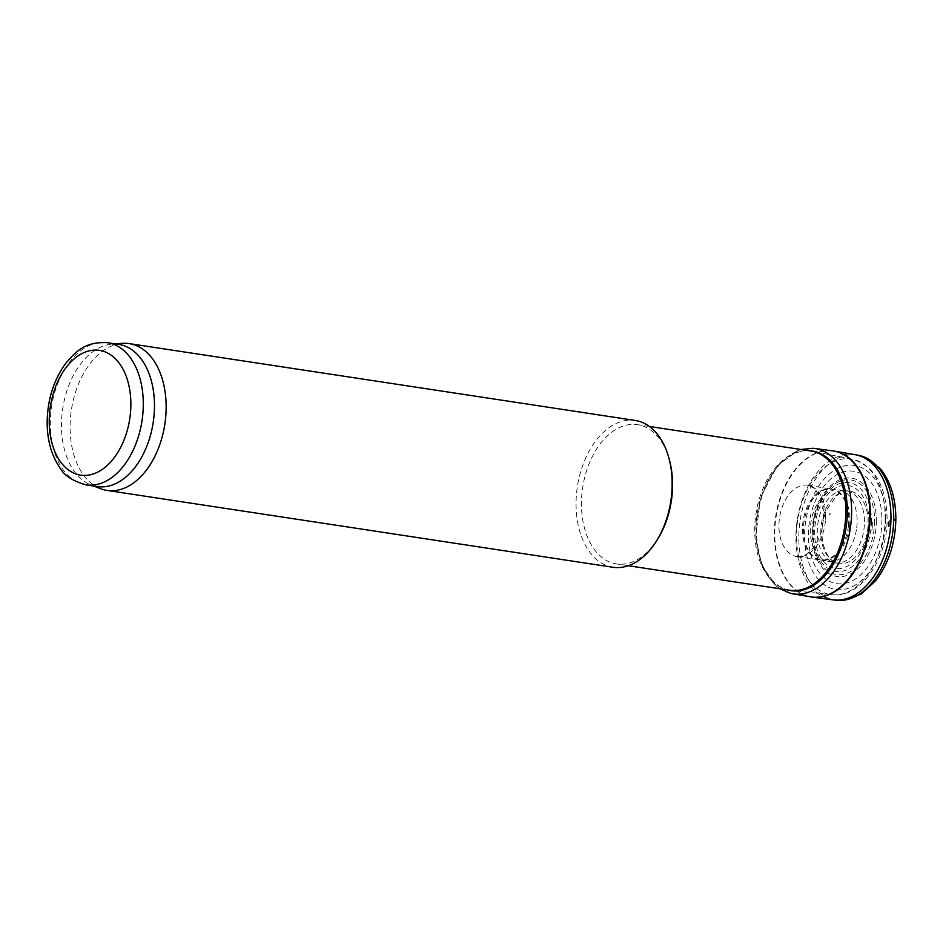 <?xml version="1.0" encoding="UTF-8"?>
<svg xmlns="http://www.w3.org/2000/svg" width="943" height="943" viewBox="0 0 943 943"><rect width="100%" height="100%" fill="white"/><g stroke="black" fill="none" stroke-linecap="round" stroke-linejoin="round"><path stroke-width="0.71" stroke-dasharray="4.71 3.54" d="M612.95 567.262A74.238 47.268 98.6 0 1 576.055 503.986A74.238 47.268 98.6 0 1 635.24 420.46M100.288 488.592A74.238 47.268 98.6 0 1 70.077 427.144A74.238 47.268 98.6 0 1 122.342 343.358M118.759 344.395A71.892 45.771 -81.4 0 0 112.052 344.148A71.892 45.771 -81.4 0 0 61.448 425.281A71.892 45.771 -81.4 0 0 90.693 484.785A71.892 45.771 -81.4 0 0 97.164 486.553M881.917 519.676A56.839 36.188 98.6 0 1 826.752 579.733A56.839 36.188 98.6 0 1 826.752 482.887A56.839 36.188 98.6 0 1 881.917 519.676M789.715 590.247A70.43 44.84 98.6 0 1 755.968 513.888A70.43 44.84 98.6 0 1 810.862 450.99M657.636 539.148A70.43 44.84 98.6 0 1 616.427 563.926A70.43 44.84 98.6 0 1 582.68 487.566A70.43 44.84 98.6 0 1 637.574 424.68A70.43 44.84 98.6 0 1 669.565 460.573M889.827 521.396A60.423 38.463 -81.4 0 0 889.838 520.041L889.603 526.618A60.423 38.463 -81.4 0 0 889.827 521.396M832.304 450.825A73.837 47.009 -81.4 0 0 776.054 516.941A73.837 47.009 -81.4 0 0 810.131 596.766M812.76 448.279A73.483 46.785 -81.4 0 0 757.807 514.171A73.483 46.785 -81.4 0 0 790.729 593.406M808.681 450.66A70.642 44.981 -81.4 0 0 757.146 514.065A70.642 44.981 -81.4 0 0 787.535 589.917M830.052 514.961A49.696 31.638 -81.4 0 0 830.076 513.475L830.052 514.961M829.757 515.031A49.319 31.39 -81.4 0 0 829.769 513.522L829.757 515.031M823.616 517.495A39.099 24.895 -81.4 0 0 823.675 514.996L823.616 517.495M825.549 519.228A36.105 22.986 -81.4 0 0 825.644 515.998A36.105 22.986 -81.4 0 0 808.493 485.374A36.105 22.986 -81.4 0 0 808.186 485.315A36.105 22.986 -81.4 0 0 779.566 517.471A36.105 22.986 -81.4 0 0 797.342 556.676A36.105 22.986 -81.4 0 0 797.66 556.712A36.105 22.986 -81.4 0 0 825.549 519.228M848.476 525.557A35.834 22.821 -81.4 0 0 848.806 519.581A35.834 22.821 -81.4 0 0 831.148 489.063A35.834 22.821 -81.4 0 0 830.406 488.957A35.834 22.821 -81.4 0 0 803.059 521.043A35.834 22.821 -81.4 0 0 819.656 559.8A35.834 22.821 -81.4 0 0 820.386 559.918A35.834 22.821 -81.4 0 0 848.476 525.557M867.56 530.485A36.588 23.292 -81.4 0 0 868.161 522.339A36.588 23.292 -81.4 0 0 849.466 491.091A36.588 23.292 -81.4 0 0 848.57 491.008A36.588 23.292 -81.4 0 0 821.447 523.837A36.588 23.292 -81.4 0 0 837.596 563.23A36.588 23.292 -81.4 0 0 838.48 563.419A36.588 23.292 -81.4 0 0 867.56 530.485M871.874 530.508A39.358 25.06 -81.4 0 0 872.428 522.339L871.874 530.508M888.4 526.937A58.831 37.461 -81.4 0 0 888.66 520.23L888.4 526.937M107.573 342.698A71.892 45.771 -81.4 0 0 50.262 423.584A71.892 45.771 -81.4 0 0 85.978 484.843M868.951 521.196A41.999 26.734 98.6 0 1 828.19 565.564A41.999 26.734 98.6 0 1 828.19 494.002A41.999 26.734 98.6 0 1 868.951 521.196M871.45 520.878A44.934 28.608 98.6 0 1 827.848 568.358A44.934 28.608 98.6 0 1 827.848 491.798A44.934 28.608 98.6 0 1 871.45 520.878M874.585 520.677A47.81 30.435 98.6 0 1 828.178 571.21A47.81 30.435 98.6 0 1 828.178 489.723A47.81 30.435 98.6 0 1 874.585 520.677M876.365 520.501A49.731 31.661 98.6 0 1 828.095 573.049A49.731 31.661 98.6 0 1 828.095 488.309A49.731 31.661 98.6 0 1 876.365 520.501M885.713 518.874A62.709 39.924 98.6 0 1 824.854 585.131A62.709 39.924 98.6 0 1 824.854 478.278A62.709 39.924 98.6 0 1 885.713 518.874M885.194 517.424A68.568 43.649 98.6 0 1 831.773 594.727A68.568 43.649 98.6 0 1 797.66 520.218A68.568 43.649 98.6 0 1 852.354 459.206A68.568 43.649 98.6 0 1 885.194 517.424M894.648 519.004L894.636 520.359A67.955 43.26 -81.4 0 0 894.648 519.004M858.236 455.245A73.354 46.702 -81.4 0 0 800.088 520.595A73.354 46.702 -81.4 0 0 836.205 600.255M855.336 454.715A73.436 46.749 -81.4 0 0 797.224 520.159A73.436 46.749 -81.4 0 0 833.294 599.901M832.08 450.801A73.825 46.997 -81.4 0 0 775.594 516.87A73.825 46.997 -81.4 0 0 809.919 596.73M824.712 516.835A41.48 26.404 -81.4 0 0 824.76 514.607L824.712 516.835M849.572 525.84A35.881 22.844 -81.4 0 0 849.914 519.734A35.881 22.844 -81.4 0 0 831.361 489.063A35.881 22.844 -81.4 0 0 804.108 521.196A35.881 22.844 -81.4 0 0 820.587 559.977A35.881 22.844 -81.4 0 0 849.572 525.84M856.715 527.667A36.188 23.033 -81.4 0 0 857.14 520.76A36.188 23.033 -81.4 0 0 838.763 489.865A36.188 23.033 -81.4 0 0 838.598 489.853A36.188 23.033 -81.4 0 0 810.956 522.245A36.188 23.033 -81.4 0 0 827.73 561.38A36.188 23.033 -81.4 0 0 827.895 561.403A36.188 23.033 -81.4 0 0 856.715 527.667M863.906 529.53A36.459 23.21 -81.4 0 0 864.448 521.809A36.459 23.21 -81.4 0 0 845.942 490.678A36.459 23.21 -81.4 0 0 817.911 523.294A36.459 23.21 -81.4 0 0 834.991 562.759A36.459 23.21 -81.4 0 0 863.906 529.53M90.693 484.785L93.852 486.046M112.052 344.148L115.447 343.889M796.305 590.978L831.773 594.727C860.888 598.628 887.835 558.35 887.104 518.202C886.172 485.857 874.597 466.184 852.354 459.206L812.135 451.214M649.456 426.484L637.574 424.68M628.309 565.729L616.427 563.926M801.102 449.516L797.802 450.613L777.35 465.818L760.494 497.48L755.626 537.416L762.003 565.871L776.608 586.31L779.955 588.762M797.66 556.712L802.965 555.957C805.381 554.437 803.672 557.03 811.357 550.052C818.524 542.001 822.579 531.251 823.51 517.813C823.817 509.314 822.532 502.03 819.656 495.935L813.609 487.896L808.493 485.374M808.186 485.315L831.148 489.063M797.342 556.676L820.386 559.918M830.406 488.957L838.763 489.865M819.656 559.8L827.895 561.403M838.598 489.853L849.466 491.091M827.73 561.38L838.48 563.419M848.57 491.008C845.211 490.596 841.227 492.175 836.618 495.747L826.705 509.727C822.673 519.18 821.212 529.011 822.32 539.207C824.394 553.282 829.911 558.916 832.41 560.614L837.596 563.23"/><path stroke-width="1.41" d="M115.447 343.889L122.342 343.358A74.238 47.268 98.6 0 1 129.262 343.617L635.24 420.46A74.238 47.268 98.6 0 1 668.964 458.298A74.238 47.268 98.6 0 1 672.135 483.735A74.238 47.268 98.6 0 1 656.387 541.141A74.238 47.268 98.6 0 1 612.95 567.262L106.972 490.407A74.238 47.268 98.6 0 1 100.288 488.592L93.852 486.046M129.262 343.617A74.238 47.268 98.6 0 1 164.848 424.114A74.238 47.268 98.6 0 1 106.972 490.407M85.978 484.843L97.164 486.553A71.892 45.771 -81.4 0 0 153.214 422.346A71.892 45.771 -81.4 0 0 118.759 344.395L107.573 342.698C84.717 341.519 76.065 351.421 65.798 363.255C53.68 379.899 47.468 399.608 47.15 422.381C47.233 440.287 51.452 455.375 59.845 467.634C63.924 475.319 72.635 481.06 85.978 484.843A71.892 45.771 -81.4 0 0 142.028 420.649A71.892 45.771 -81.4 0 0 107.573 342.698M649.456 426.484L810.862 450.99A70.43 44.84 98.6 0 1 812.135 451.214A70.43 44.84 98.6 0 1 845.859 511.012A70.43 44.84 98.6 0 1 791 590.412A70.43 44.84 98.6 0 1 789.715 590.247L628.309 565.729M668.964 458.298L669.565 460.573A70.43 44.84 98.6 0 1 672.571 484.69A70.43 44.84 98.6 0 1 657.636 539.148L656.387 541.141M810.131 596.766A73.837 47.009 -81.4 0 0 810.355 596.813A73.837 47.009 -81.4 0 0 812.135 597.096A73.837 47.009 -81.4 0 0 870.306 513.97A73.837 47.009 -81.4 0 0 870.306 513.923A73.837 47.009 -81.4 0 0 834.307 451.108A73.837 47.009 -81.4 0 0 832.528 450.848A73.837 47.009 -81.4 0 0 832.304 450.825M779.955 588.762L790.729 593.406A73.483 46.785 -81.4 0 0 792.768 593.807A73.483 46.785 -81.4 0 0 851.623 511.189A73.483 46.785 -81.4 0 0 814.835 448.503A73.483 46.785 -81.4 0 0 812.76 448.279L801.102 449.516M787.535 589.917A70.642 44.981 -81.4 0 0 847.321 511.189A70.642 44.981 -81.4 0 0 808.681 450.66M49.236 421.356A63.087 40.16 98.6 0 1 110.472 354.698A63.087 40.16 98.6 0 1 110.472 462.2A63.087 40.16 98.6 0 1 49.236 421.356M893.716 517.589A73.354 46.702 -81.4 0 0 858.236 455.245L865.426 457.426L880.161 468.53C890.605 481.366 895.826 498.234 895.85 519.133C895.32 543.168 888.601 563.702 875.682 580.711L861.089 594.078L843.726 600.302L836.205 600.255A73.354 46.702 -81.4 0 0 893.716 517.931A73.354 46.702 -81.4 0 0 893.716 517.589M812.135 597.096L833.294 599.901A73.436 46.749 -81.4 0 0 890.946 519.593A73.436 46.749 -81.4 0 0 890.97 517.153A73.436 46.749 -81.4 0 0 855.336 454.715L858.236 455.245M810.355 596.813L809.919 596.73A73.825 46.997 -81.4 0 0 869.8 515.868A73.825 46.997 -81.4 0 0 869.823 513.852A73.825 46.997 -81.4 0 0 832.08 450.801L832.528 450.848M796.305 590.978L791 590.412M833.294 599.901L836.205 600.255M834.307 451.108L855.336 454.715M814.835 448.503L832.08 450.801M792.768 593.807L809.919 596.73"/></g></svg>
